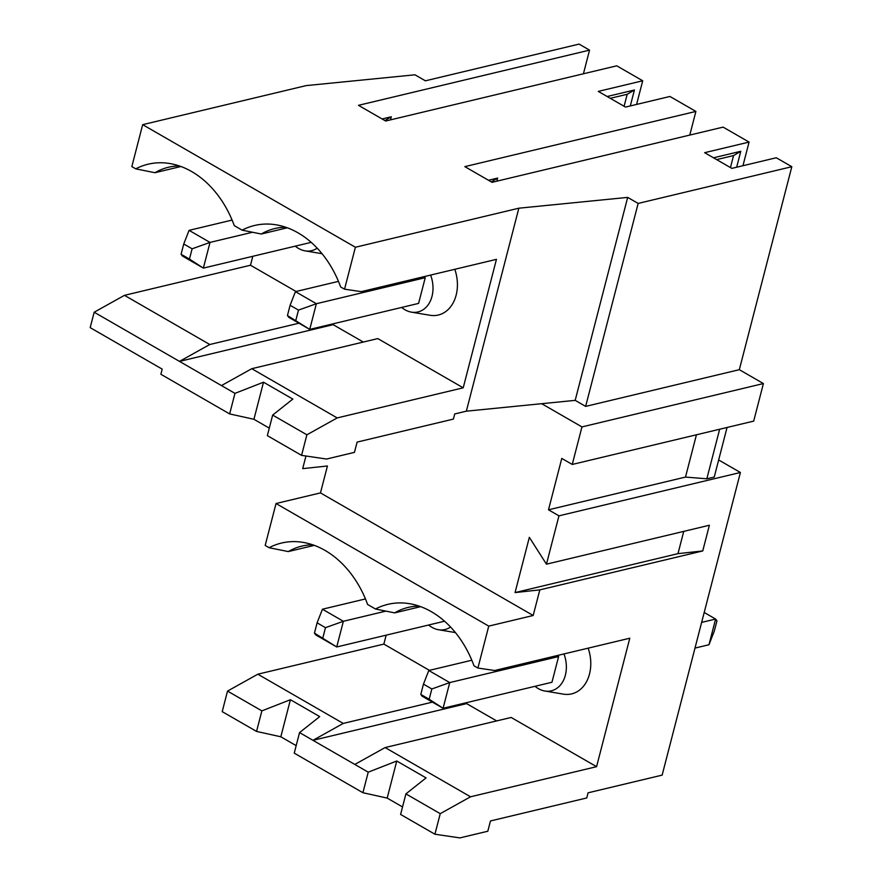 <?xml version="1.0" encoding="UTF-8"?>
<svg xmlns="http://www.w3.org/2000/svg" width="882" height="882" viewBox="0 0 882 882"><rect width="100%" height="100%" fill="white"/><g stroke="black" fill="none" stroke-linecap="round" stroke-linejoin="round"><path stroke-width="1.32" d="M487.559 715.666L496.665 720.914M718.654 459.963L740.406 472.487L558.956 515.838L546.454 564.182L709.382 525.253L702.745 550.941L539.817 589.871L533.18 615.493L488.749 626.11L477.901 668.049L494.637 670.507L629.792 638.215L596.574 766.678L511.152 717.452L385.114 747.561L354.818 764.44L299.549 732.589L319.714 716.603L290.41 699.713L280.818 736.79L296.176 745.643M719.657 429.236L706.835 478.805L714.244 477.041L727.055 427.472M706.835 478.805L685.501 477.074L548.494 509.807L558.956 515.838M596.574 766.678L470.536 796.788L440.239 813.667L434.925 834.229L459.908 837.9L487.812 831.23L490.469 820.955L586.751 797.956L588.073 792.819L662.139 775.124L740.406 472.487M419.038 606.088A86.182 64.551 -103.4 0 0 408.146 607.422A86.182 64.551 -103.4 0 0 394.64 612.88L375.467 609.01A93.878 70.317 76.6 0 1 409.579 603.696A93.878 70.317 76.6 0 1 473.987 665.789L477.901 668.049M704.2 612.472L715.611 619.054L716.956 620.84L714.299 631.115L708.974 644.742L694.994 648.083M563.973 653.937A28.213 21.135 76.6 0 1 544.833 691.014A28.213 21.135 76.6 0 1 534.988 686.306M558.604 656.561L449.732 682.58L431.838 688.963L423.459 684.134L428.795 670.507L449.732 682.58L443.084 708.268L551.956 682.26L558.604 656.561L556.961 655.613M683.748 531.383L677.982 553.653L702.745 550.941M677.982 553.653L515.055 592.583L539.817 589.871M463.215 387.815L337.189 417.925L306.892 434.804L301.567 455.366L326.549 459.037L354.454 452.367L357.111 442.091L453.392 419.093L454.715 413.956L466.346 411.177L541.68 403.691L581.955 426.91L572.253 464.45L753.691 421.111L763.404 383.56L739.325 369.679L791.816 166.709L776.292 157.757L731.851 168.374L704.641 152.685L749.072 142.079L723.108 127.118L492.046 182.32L464.836 166.632L695.898 111.43L669.934 96.469L625.492 107.086L598.283 91.397L642.713 80.78L616.75 65.819L385.688 121.021L358.478 105.333L589.54 50.131L579.066 44.1L425.4 80.813L414.959 74.805L306.131 85.609L142.675 124.66L131.837 166.588L135.751 168.848A93.878 70.317 76.6 0 1 169.862 163.545A93.878 70.317 76.6 0 1 234.27 225.627L242.109 230.147A93.878 70.317 76.6 0 1 276.22 224.833A93.878 70.317 76.6 0 1 340.628 286.926L344.553 289.186L361.278 291.644L496.445 259.352L463.215 387.815L377.794 338.589L251.767 368.698L221.47 385.577L179.487 361.388L209.784 344.509L124.472 295.338L94.176 312.217L90.184 327.641L162.211 369.139L160.877 374.277L229.651 413.923L253.928 419.281L269.275 428.134M572.253 464.45L561.779 458.42L548.494 509.807M429.181 699.239L443.084 708.268L422.147 696.207L420.802 694.41L429.181 699.239L431.838 688.963M470.536 796.788L385.114 747.561M423.459 684.134L420.802 694.41M696.438 434.782L685.501 477.074M701.631 622.394L715.611 619.054L708.974 644.742M354.818 764.44L368.224 772.169L396.768 761.012L426.072 777.902L405.907 793.888L400.593 814.439L434.925 834.229M396.768 761.012L387.176 798.089L362.91 792.72L294.235 753.14L299.549 732.589M402.534 806.942L387.176 798.089M546.454 564.182L529.343 537.336L515.055 592.583M440.239 813.667L405.907 793.888M544.833 691.014L563.355 694.134A35.908 26.89 -103.4 0 0 588.162 648.16M368.224 772.169L362.91 792.72M471.815 660.232L428.795 670.507M589.54 50.131L583.421 73.779M636.595 104.429L642.713 80.78M695.898 111.43L689.779 135.078M749.072 142.079L742.953 165.728M305.955 456.005L302.691 468.64L327.431 465.994L320.464 492.906L276.033 503.523L265.184 545.451L269.109 547.711A93.878 70.317 76.6 0 1 303.221 542.397A93.878 70.317 76.6 0 1 367.629 604.49L375.467 609.01M256.552 731.421L222.209 711.642L227.523 691.08L261.866 710.87L256.552 731.421L280.818 736.79M385.93 611.116L343.374 621.281L325.48 627.664L317.101 622.835L322.437 609.219L343.374 621.281L336.726 646.969L444.539 621.215M336.726 646.969L315.789 634.908L314.444 633.122L336.726 646.969M322.823 637.94L325.48 627.664M317.101 622.835L314.444 633.122M290.41 699.713L261.866 710.87M466.887 702.579L466.622 703.616L312.945 740.329L343.241 723.427L257.82 674.201L227.523 691.08M432.423 702.127L343.241 723.427M450.548 627.025A28.213 21.135 76.6 0 1 438.475 629.726A28.213 21.135 76.6 0 1 428.63 625.018M314.301 545.374L288.282 551.581L269.109 547.711M312.68 544.8A86.182 64.551 -103.4 0 0 301.787 546.123A86.182 64.551 -103.4 0 0 288.282 551.581M365.457 598.933L322.437 609.219M386.162 635.161L383.857 644.092L257.82 674.201M429.435 670.353L383.857 644.092M466.622 703.616L487.537 715.666M541.68 403.691L575.185 400.362L585.648 406.393L739.325 369.679M581.955 426.91L763.404 383.56M488.749 626.11L276.033 503.523M533.18 615.493L320.464 492.906M420.659 606.662L394.64 612.88M730.45 167.569L733.559 155.574L740.781 151.285L736.657 167.227M716.647 159.609L733.559 155.574M430.614 275.074A28.213 21.135 76.6 0 1 411.475 312.151A28.213 21.135 76.6 0 1 401.63 307.454M425.245 277.698L316.373 303.717L309.725 329.405L418.597 303.397L425.245 277.698L423.603 276.75M390.494 119.875L391.288 116.777L382.127 118.971M180.942 166.511L154.934 172.718A86.182 64.551 -103.4 0 1 168.429 167.26A86.182 64.551 -103.4 0 1 179.322 165.937M252.572 232.253L210.015 242.418L192.122 248.801L183.743 243.983L189.079 230.356L210.015 242.418L203.367 268.106L182.431 256.045L181.086 254.259L189.465 259.076L192.122 248.801M189.465 259.076L203.367 268.106L311.181 242.352M252.803 256.298L250.499 265.228L124.472 295.338M232.098 220.07L189.079 230.356M630.299 105.939L634.423 89.997L607.147 96.513M135.751 168.848L154.934 172.718M209.784 344.509L298.965 323.198M296.076 291.49L250.499 265.228M183.743 243.983L181.086 254.259M624.092 106.27L627.201 94.275L634.423 89.997M610.289 98.321L627.201 94.275M317.189 248.162A28.213 21.135 76.6 0 1 305.117 250.863A28.213 21.135 76.6 0 1 295.272 246.155M384.905 120.569L391.288 116.777M333.396 323.749L333.153 324.675L179.487 361.388L94.176 312.217M301.567 455.366L267.345 435.631L272.659 415.08L292.824 399.094L263.509 382.204L234.965 393.361L229.651 413.923M234.965 393.361L221.47 385.577M791.816 166.709L638.149 203.422L627.675 197.392L518.848 208.196L355.391 247.247L142.675 124.66M355.391 247.247L344.553 289.186M333.153 324.675L363.307 342.051M411.475 312.151L429.997 315.271A35.908 26.89 -103.4 0 0 454.803 269.297M242.109 230.147L261.293 234.017L287.3 227.799M295.823 320.375L298.48 310.1L290.101 305.271L287.444 315.547L309.725 329.405L288.789 317.344L287.444 315.547M290.101 305.271L295.437 291.644L316.373 303.717L298.48 310.1M338.456 281.369L295.437 291.644M496.853 181.163L497.646 178.076L488.485 180.259M491.263 181.868L497.646 178.076M740.781 151.285L713.505 157.801M306.892 434.804L272.659 415.08M337.189 417.925L251.767 368.698M263.509 382.204L253.928 419.281M638.149 203.422L585.648 406.393M627.675 197.392L575.185 400.362M518.848 208.196L466.346 411.177M285.68 227.225A86.182 64.551 -103.4 0 0 274.787 228.559A86.182 64.551 -103.4 0 0 261.293 234.017M438.475 629.726L455.41 632.57M305.117 250.863L322.051 253.707"/></g></svg>
